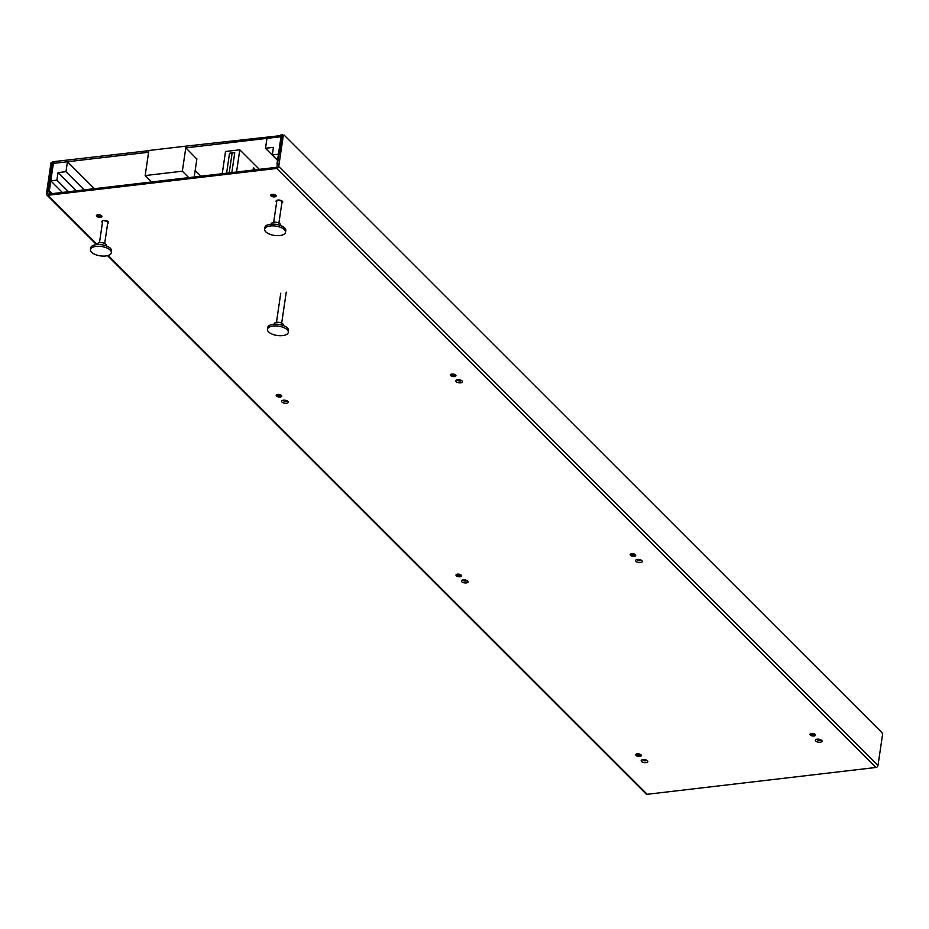 <?xml version="1.0" encoding="UTF-8"?>
<svg xmlns="http://www.w3.org/2000/svg" width="929" height="929" viewBox="0 0 929 929"><rect width="100%" height="100%" fill="white"/><g stroke="black" fill="none" stroke-linecap="round" stroke-linejoin="round"><path stroke-width="1.39" d="M52.419 162.18L51.014 162.819L46.45 193.731A1.974 1.51 135 0 0 47.936 195.276L276.726 168.451A1.974 1.51 135 0 0 278.723 166.5L283.287 135.599L284.065 135.03L882.12 732.842L882.55 734.607L877.986 765.519A1.974 1.51 -45 0 1 875.989 767.47L647.188 794.283A1.974 1.51 -45 0 1 646.05 793.935L107.532 255.638M283.287 135.599L282.126 135.727L276.9 167.29L48.122 194.103M284.065 135.03L282.126 135.727M101.725 215.807A2.799 1.254 8.4 0 1 100.646 216.143A2.799 1.254 8.4 0 1 96.837 215.087M281.51 395.522A2.799 1.254 8.4 0 1 280.419 395.847A2.799 1.254 8.4 0 1 276.61 394.79M461.283 575.225A2.799 1.254 8.4 0 1 460.203 575.55A2.799 1.254 8.4 0 1 456.394 574.494M641.056 754.929A2.799 1.254 8.4 0 1 639.976 755.254A2.799 1.254 8.4 0 1 636.168 754.197M815.267 734.502A2.799 1.254 8.4 0 1 814.187 734.839A2.799 1.254 8.4 0 1 810.378 733.782M635.494 554.799A2.799 1.254 8.4 0 1 634.402 555.124A2.799 1.254 8.4 0 1 630.605 554.079L633.137 553.777M455.709 375.095A2.799 1.254 8.4 0 1 454.629 375.421A2.799 1.254 8.4 0 1 450.82 374.375M275.936 195.392A2.799 1.254 8.4 0 1 274.845 195.717A2.799 1.254 8.4 0 1 271.047 194.672L273.579 194.37M100.471 217.305A2.799 1.254 -171.6 0 0 101.969 216.445A2.799 1.254 -171.6 0 0 100.715 215.156A2.799 1.254 -171.6 0 0 97.928 214.762A2.799 1.254 -171.6 0 0 96.43 215.621A2.799 1.254 -171.6 0 0 97.673 216.91A2.799 1.254 -171.6 0 0 100.471 217.305M280.244 397.008A2.799 1.254 -171.6 0 0 281.742 396.149A2.799 1.254 -171.6 0 0 280.5 394.86A2.799 1.254 -171.6 0 0 277.701 394.465A2.799 1.254 -171.6 0 0 276.203 395.324A2.799 1.254 -171.6 0 0 277.457 396.613A2.799 1.254 -171.6 0 0 280.244 397.008M460.029 576.712A2.799 1.254 -171.6 0 0 461.527 575.852A2.799 1.254 -171.6 0 0 460.273 574.563A2.799 1.254 -171.6 0 0 457.474 574.168A2.799 1.254 -171.6 0 0 455.976 575.028A2.799 1.254 -171.6 0 0 457.231 576.317A2.799 1.254 -171.6 0 0 460.029 576.712M639.802 756.415A2.799 1.254 -171.6 0 0 641.3 755.556A2.799 1.254 -171.6 0 0 640.058 754.267A2.799 1.254 -171.6 0 0 637.259 753.872A2.799 1.254 -171.6 0 0 635.761 754.743A2.799 1.254 -171.6 0 0 637.004 756.02A2.799 1.254 -171.6 0 0 639.802 756.415M811.47 733.457A2.799 1.254 -171.6 0 0 809.972 734.316A2.799 1.254 -171.6 0 0 811.214 735.605A2.799 1.254 -171.6 0 0 814.013 736A2.799 1.254 -171.6 0 0 815.511 735.141A2.799 1.254 -171.6 0 0 814.257 733.852A2.799 1.254 -171.6 0 0 811.47 733.457M631.685 553.754A2.799 1.254 -171.6 0 0 630.187 554.613A2.799 1.254 -171.6 0 0 631.441 555.902A2.799 1.254 -171.6 0 0 634.228 556.297A2.799 1.254 -171.6 0 0 635.726 555.426A2.799 1.254 -171.6 0 0 634.484 554.148A2.799 1.254 -171.6 0 0 631.685 553.754M451.912 374.05A2.799 1.254 -171.6 0 0 450.414 374.91A2.799 1.254 -171.6 0 0 451.657 376.199A2.799 1.254 -171.6 0 0 454.455 376.593A2.799 1.254 -171.6 0 0 455.953 375.722A2.799 1.254 -171.6 0 0 454.699 374.445A2.799 1.254 -171.6 0 0 451.912 374.05M272.127 194.335A2.799 1.254 -171.6 0 0 270.629 195.206A2.799 1.254 -171.6 0 0 271.883 196.495A2.799 1.254 -171.6 0 0 274.682 196.89A2.799 1.254 -171.6 0 0 276.18 196.019A2.799 1.254 -171.6 0 0 274.926 194.742A2.799 1.254 -171.6 0 0 272.127 194.335M51.014 162.819L52.372 162.54M52.175 162.68L47.611 193.592M48.192 190.828L52.5 161.669L53.661 161.53L49.353 190.689L48.192 190.828L51.118 193.755M49.353 190.689L52.279 193.615M65.971 171.668L58.016 172.597L56.901 180.18L50.805 180.888L53.383 163.399L67.434 161.751L65.971 171.668L84.191 189.876M67.434 161.751L94.375 188.68M56.901 180.18L68.444 191.722M58.016 172.597L76.236 190.805M100.518 215.075L101.4 215.969M280.291 394.779L281.185 395.673M460.064 574.482L460.958 575.376M639.849 754.185L640.743 755.08M62.348 192.431L50.805 180.888M277.968 163.887L276.981 164.003L277.829 164.851M276.981 164.003L281.29 134.844L282.904 135.158M282.451 134.717L282.323 135.588M265.497 148.28L266.96 138.363L281.011 136.714L278.433 154.214L272.336 154.922L273.451 147.339L265.497 148.28L277.527 160.299M277.55 160.148L272.336 154.922M259.354 169.345L239.81 149.813L225.526 151.485L222.24 173.7M239.81 149.813L236.523 172.016M255.568 169.786L253.408 167.626L253.048 170.088M231.832 172.573L234.758 152.693L232.192 152.681L229.533 153.308L226.595 173.189M232.192 152.681A2.636 1.219 83.3 0 0 232.134 152.995L229.196 172.875M195.171 170.437L200.931 176.196M96.093 246.394A10.544 4.715 8.4 0 1 106.614 247.88A10.544 4.715 8.4 0 1 111.317 252.723A10.544 4.715 8.4 0 1 105.674 255.974A10.544 4.715 8.4 0 1 95.153 254.488A10.544 4.715 8.4 0 1 90.45 249.646A10.544 4.715 8.4 0 1 96.093 246.394M111.317 252.723L111.573 250.969A10.544 4.715 -171.6 0 0 106.87 246.127A10.544 4.715 -171.6 0 0 96.349 244.641A10.544 4.715 -171.6 0 0 90.705 247.892L90.45 249.646M106.324 245.906L106.394 245.442A4.61 2.067 -171.6 0 0 104.338 243.317A4.61 2.067 -171.6 0 0 99.728 242.666A4.61 2.067 -171.6 0 0 97.266 244.095L97.197 244.559M270.293 225.968A10.544 4.715 8.4 0 1 280.825 227.454A10.544 4.715 8.4 0 1 285.528 232.296A10.544 4.715 8.4 0 1 279.884 235.548A10.544 4.715 8.4 0 1 269.364 234.062A10.544 4.715 8.4 0 1 264.66 229.219A10.544 4.715 8.4 0 1 270.293 225.968M285.528 232.296L285.784 230.555A10.544 4.715 -171.6 0 0 281.081 225.712A10.544 4.715 -171.6 0 0 270.56 224.214A10.544 4.715 -171.6 0 0 264.916 227.466L264.66 229.219M280.535 225.492L280.604 225.015A4.61 2.067 -171.6 0 0 278.549 222.902A4.61 2.067 -171.6 0 0 273.939 222.252A4.61 2.067 -171.6 0 0 271.477 223.668L271.407 224.144M273.08 326.033A10.544 4.715 8.4 0 1 283.612 327.519A10.544 4.715 8.4 0 1 288.304 332.361A10.544 4.715 8.4 0 1 282.671 335.613A10.544 4.715 8.4 0 1 272.151 334.126A10.544 4.715 8.4 0 1 267.447 329.284A10.544 4.715 8.4 0 1 273.08 326.033M288.304 332.361L288.571 330.619A10.544 4.715 -171.6 0 0 283.868 325.765A10.544 4.715 -171.6 0 0 273.335 324.279A10.544 4.715 -171.6 0 0 267.703 327.531L267.447 329.284M283.322 325.556L283.391 325.08A4.61 2.067 -171.6 0 0 281.336 322.967A4.61 2.067 -171.6 0 0 276.726 322.317A4.61 2.067 -171.6 0 0 274.264 323.733L274.194 324.209M148.849 150.661L54.196 161.588L53.94 163.33L148.443 152.251L148.698 150.51M281.185 135.564L186.16 146.12L185.893 147.862L196.855 159.068M185.893 147.862L280.407 136.784L280.663 135.042M182.339 171.203L186.044 146.132L148.872 150.486L145.168 175.558L182.339 171.203L188.75 177.625M194.207 176.986L196.878 158.847M151.59 181.979L145.168 175.558M278.723 166.5L877.986 765.519M875.989 767.47L276.726 168.451M47.936 195.276L97.208 244.524M108.147 255.463L647.188 794.283M107.659 223.332A3.356 1.498 -171.6 0 0 107.903 221.462A3.356 1.498 -171.6 0 0 103.885 220.475A3.356 1.498 -171.6 0 0 103.665 220.498A3.356 1.498 -171.6 0 0 102.445 222.565M283.438 400.202A3.356 1.498 -171.6 0 0 281.952 402.025A3.356 1.498 -171.6 0 0 286.271 403.279A3.356 1.498 -171.6 0 0 286.492 403.256A3.356 1.498 -171.6 0 0 287.978 401.433A3.356 1.498 -171.6 0 0 283.659 400.178A3.356 1.498 -171.6 0 0 283.438 400.202M463.211 579.905A3.356 1.498 -171.6 0 0 461.725 581.728A3.356 1.498 -171.6 0 0 466.056 582.982A3.356 1.498 -171.6 0 0 466.277 582.959A3.356 1.498 -171.6 0 0 467.763 581.136A3.356 1.498 -171.6 0 0 463.432 579.882A3.356 1.498 -171.6 0 0 463.211 579.905M642.996 759.608A3.356 1.498 -171.6 0 0 641.509 761.432A3.356 1.498 -171.6 0 0 645.829 762.686A3.356 1.498 -171.6 0 0 646.05 762.663A3.356 1.498 -171.6 0 0 647.536 760.851A3.356 1.498 -171.6 0 0 643.216 759.585A3.356 1.498 -171.6 0 0 642.996 759.608M820.261 742.248A3.356 1.498 -171.6 0 0 820.47 742.213A3.356 1.498 -171.6 0 0 821.631 740.32A3.356 1.498 -171.6 0 0 817.206 739.194A3.356 1.498 -171.6 0 0 816.986 739.217A3.356 1.498 -171.6 0 0 815.825 741.121A3.356 1.498 -171.6 0 0 820.261 742.248M640.476 562.544A3.356 1.498 -171.6 0 0 640.696 562.509A3.356 1.498 -171.6 0 0 641.858 560.605A3.356 1.498 -171.6 0 0 637.422 559.49A3.356 1.498 -171.6 0 0 637.213 559.513A3.356 1.498 -171.6 0 0 636.051 561.418A3.356 1.498 -171.6 0 0 640.476 562.544M460.703 382.841A3.356 1.498 -171.6 0 0 460.912 382.806A3.356 1.498 -171.6 0 0 462.073 380.902A3.356 1.498 -171.6 0 0 457.649 379.775A3.356 1.498 -171.6 0 0 457.44 379.81A3.356 1.498 -171.6 0 0 456.267 381.714A3.356 1.498 -171.6 0 0 460.703 382.841M281.87 202.917A3.356 1.498 -171.6 0 0 282.033 200.989A3.356 1.498 -171.6 0 0 277.864 200.072A3.356 1.498 -171.6 0 0 277.655 200.107A3.356 1.498 -171.6 0 0 276.656 202.139M283.229 400.469A1.974 0.883 -171.6 0 0 285.923 401.409A1.974 0.883 -171.6 0 0 286.051 401.398A1.974 0.883 -171.6 0 0 286.991 401.026M463.014 580.172A1.974 0.883 -171.6 0 0 465.696 581.124A1.974 0.883 -171.6 0 0 465.824 581.101A1.974 0.883 -171.6 0 0 466.776 580.73M642.787 759.876A1.974 0.883 -171.6 0 0 645.469 760.828A1.974 0.883 -171.6 0 0 645.597 760.816A1.974 0.883 -171.6 0 0 646.549 760.433M816.997 739.449A1.974 0.883 -171.6 0 0 819.808 740.39A1.974 0.883 -171.6 0 0 819.935 740.378A1.974 0.883 -171.6 0 0 820.76 740.007M637.213 559.746A1.974 0.883 -171.6 0 0 640.035 560.686A1.974 0.883 -171.6 0 0 640.162 560.675A1.974 0.883 -171.6 0 0 640.975 560.303M457.44 380.042A1.974 0.883 -171.6 0 0 460.25 380.983A1.974 0.883 -171.6 0 0 460.378 380.96A1.974 0.883 -171.6 0 0 461.202 380.6M234.758 152.693L229.533 153.308M46.798 194.916L96.511 244.617M104.002 220.649L107.381 221.462M283.194 400.213L287.107 400.794M462.967 579.917L466.881 580.497M642.752 759.62L646.654 760.201M816.951 739.205L820.864 739.786M637.178 559.502L641.091 560.082M457.405 379.798L461.307 380.367M278.212 200.223L281.592 201.047M99.473 242.701L102.713 220.719M104.687 243.479L107.938 221.485M273.683 222.286L276.923 200.292M278.897 223.053L282.137 201.07M276.459 322.351L280.755 293.25M281.684 323.118L286.26 292.136"/></g></svg>
